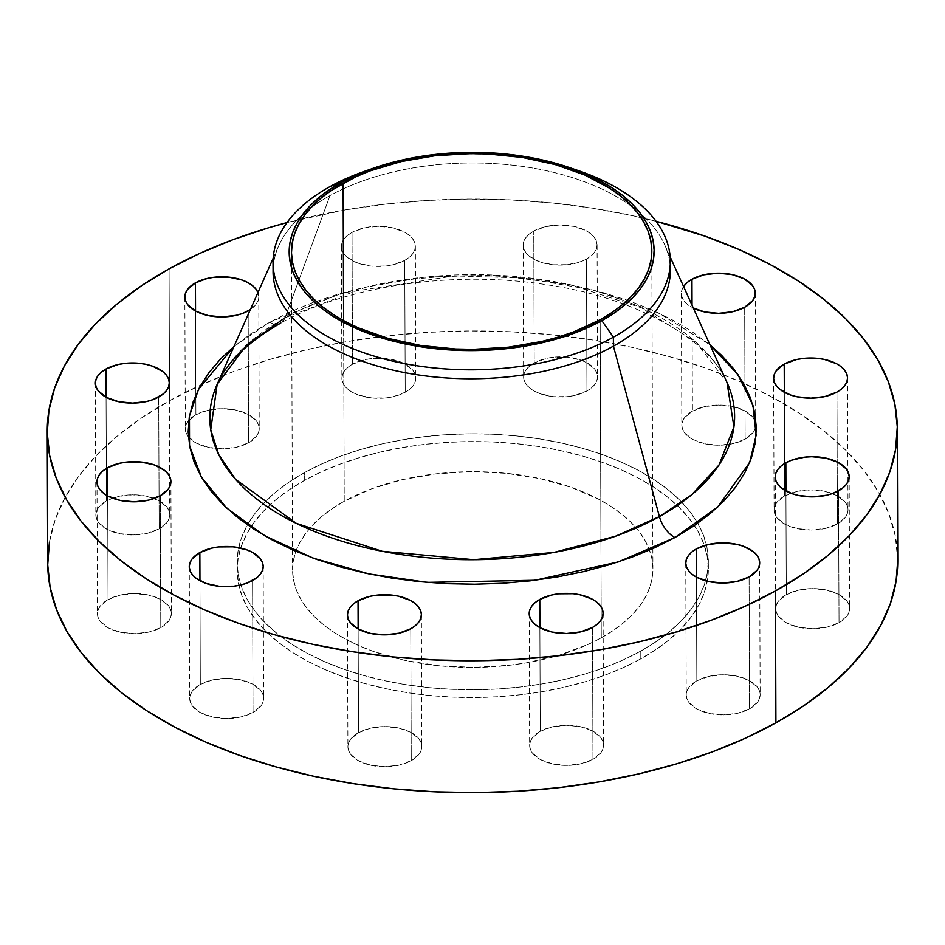 <?xml version="1.0" encoding="UTF-8"?>
<svg xmlns="http://www.w3.org/2000/svg" width="945" height="945" viewBox="0 0 945 945"><rect width="100%" height="100%" fill="white"/><g stroke="black" fill="none" stroke-linecap="round" stroke-linejoin="round"><path stroke-width="0.71" stroke-dasharray="4.72 3.54" d="M837.412 523.967L836.951 392.092L837.412 523.967L825.493 528.409L811.377 530.039L797.214 528.609L785.153 524.345L777.038 517.895L774.865 514.151L774.097 510.241L774.735 506.319L776.778 502.527L784.681 495.96A36.961 20.069 -0.2 0 0 774.097 510.099A36.961 20.069 -0.2 0 0 797.096 528.586A36.961 20.069 -0.2 0 0 837.412 523.967A36.961 20.069 -0.2 0 0 848.008 509.839A36.961 20.069 -0.2 0 0 825.009 491.341A36.961 20.069 -0.2 0 0 784.681 495.96L796.6 491.518L810.727 489.888L824.89 491.317L836.951 495.582L845.066 502.031L847.228 505.788L848.008 509.698L847.358 513.619L845.314 517.399L837.412 523.967M784.326 392.269L784.681 495.96L784.326 392.269M684.05 285.827L682.018 289.607L681.369 293.529L682.136 297.439L684.31 301.195L687.783 304.633L693.358 308.117A36.961 20.069 179.8 0 1 681.369 293.387A36.961 20.069 179.8 0 1 683.578 286.512M745.144 439.141L744.684 307.267L745.144 439.141L733.226 443.583L719.11 445.213L704.946 443.784L692.886 439.519L684.771 433.07L682.597 429.325L681.829 425.415L682.479 421.494L684.511 417.702L692.425 411.134A36.961 20.069 -0.2 0 0 681.829 425.274A36.961 20.069 -0.2 0 0 704.828 443.76A36.961 20.069 -0.2 0 0 745.144 439.141A36.961 20.069 -0.2 0 0 755.74 425.014A36.961 20.069 -0.2 0 0 732.741 406.515A36.961 20.069 -0.2 0 0 692.425 411.134L704.344 406.693L718.46 405.062L732.623 406.492L744.684 410.756L752.799 417.206L754.972 420.962L755.74 424.872L755.09 428.794L753.059 432.574L745.144 439.141M692.047 305.235L692.425 411.134L692.047 305.235M586.491 259.048A36.961 20.069 179.8 0 1 546.175 263.667A36.961 20.069 179.8 0 1 523.176 245.18A36.961 20.069 179.8 0 1 533.76 231.041L534.22 362.927A36.961 20.069 -0.2 0 0 523.624 377.055A36.961 20.069 -0.2 0 0 546.623 395.553A36.961 20.069 -0.2 0 0 586.951 390.935L586.491 259.048L591.038 255.977L594.393 252.48L596.437 248.7L597.086 244.779L596.307 240.869L594.145 237.124L590.672 233.675L586.03 230.663L573.969 226.398L559.794 224.981L545.678 226.611L533.76 231.041L529.212 234.124L525.857 237.62L523.813 241.4L523.176 245.322L523.943 249.232L526.105 252.976L529.578 256.426L539.867 261.895L553.238 264.789L567.661 264.683L580.939 261.588L586.491 259.048L586.951 390.935L575.032 395.376L568.122 396.569L553.699 396.676L540.327 393.77L534.693 391.313L530.039 388.312L526.566 384.863L524.404 381.107L523.636 377.197L524.274 373.275L526.318 369.495L529.672 365.998L534.22 362.927L546.139 358.486L553.061 357.293L567.472 357.186L580.844 360.092L586.491 362.549L594.606 368.999L596.767 372.755L597.547 376.665L596.897 380.587L594.854 384.367L591.499 387.863L586.951 390.935A36.961 20.069 -0.2 0 0 597.547 376.807A36.961 20.069 -0.2 0 0 574.548 358.309A36.961 20.069 -0.2 0 0 534.22 362.927L533.76 231.041A36.961 20.069 179.8 0 1 574.087 226.422A36.961 20.069 179.8 0 1 597.086 244.92A36.961 20.069 179.8 0 1 586.491 259.048M404.755 260.371A36.961 20.069 179.8 0 1 364.427 264.99A36.961 20.069 179.8 0 1 341.428 246.503A36.961 20.069 179.8 0 1 352.024 232.364L352.485 364.25A36.961 20.069 -0.2 0 0 341.889 378.378A36.961 20.069 -0.2 0 0 364.888 396.876A36.961 20.069 -0.2 0 0 405.216 392.258L404.755 260.371L409.303 257.3L412.658 253.803L414.701 250.023L415.351 246.102L414.571 242.192L412.41 238.447L408.937 234.998L404.295 231.986L392.234 227.721L378.059 226.304L363.943 227.934L352.024 232.364L347.476 235.447L344.122 238.943L342.078 242.723L341.428 246.645L342.208 250.555L344.37 254.299L347.843 257.749L358.131 263.218L371.503 266.112L385.926 266.006L392.837 264.813L404.755 260.371L405.216 392.258L393.297 396.699L386.387 397.892L371.964 397.999L358.592 395.093L352.946 392.636L348.303 389.635L344.83 386.186L342.669 382.43L341.889 378.52L342.539 374.598L344.582 370.818L347.937 367.321L352.485 364.25L364.404 359.809L371.314 358.616L385.737 358.509L399.109 361.415L404.755 363.872L412.87 370.322L415.032 374.078L415.812 377.988L415.162 381.91L413.119 385.69L409.764 389.186L405.216 392.258A36.961 20.069 -0.2 0 0 415.812 378.13A36.961 20.069 -0.2 0 0 392.813 359.632A36.961 20.069 -0.2 0 0 352.485 364.25L352.024 232.364A36.961 20.069 179.8 0 1 392.352 227.757A36.961 20.069 179.8 0 1 415.351 246.243A36.961 20.069 179.8 0 1 404.755 260.371M248.629 442.756L248.169 310.881L248.629 442.756L236.711 447.198L222.595 448.828L208.432 447.41L196.371 443.146L188.244 436.684L186.082 432.94L185.314 429.03L185.952 425.108L187.996 421.328L195.898 414.749A36.961 20.069 -0.2 0 0 185.314 428.888A36.961 20.069 -0.2 0 0 188.409 436.885A36.961 20.069 -0.2 0 0 248.629 442.756A36.961 20.069 -0.2 0 0 259.225 428.628A36.961 20.069 -0.2 0 0 236.226 410.13A36.961 20.069 -0.2 0 0 195.898 414.749L207.817 410.319L221.945 408.689L236.108 410.106L248.169 414.371L256.284 420.832L258.446 424.577L259.225 428.487L258.576 432.408L256.532 436.188L248.629 442.756M195.544 311.059L195.898 414.749L195.544 311.059M159.162 528.905L158.701 397.03L159.162 528.905L147.243 533.346L133.127 534.976L118.952 533.559L106.891 529.294L98.776 522.833L96.614 519.088L95.835 515.179L96.484 511.257L98.528 507.477L106.431 500.897A36.961 20.069 -0.2 0 0 95.835 515.037A36.961 20.069 -0.2 0 0 118.834 533.523A36.961 20.069 -0.2 0 0 159.162 528.905A36.961 20.069 -0.2 0 0 169.757 514.777A36.961 20.069 -0.2 0 0 146.758 496.279A36.961 20.069 -0.2 0 0 106.431 500.897L118.349 496.468L132.465 494.837L146.64 496.255L158.701 500.519L166.816 506.981L168.978 510.725L169.757 514.635L169.108 518.557L167.064 522.337L159.162 528.905M106.064 397.207L106.431 500.897L106.064 397.207M160.78 627.622L160.319 495.735L160.78 627.622L148.861 632.063L134.733 633.693L120.57 632.264L108.51 628L100.394 621.55L98.233 617.794L97.453 613.884L98.103 609.962L100.146 606.182L108.049 599.614A36.961 20.069 -0.2 0 0 97.453 613.742A36.961 20.069 -0.2 0 0 120.452 632.24A36.961 20.069 -0.2 0 0 160.78 627.622A36.961 20.069 -0.2 0 0 171.364 613.494A36.961 20.069 -0.2 0 0 148.365 594.996A36.961 20.069 -0.2 0 0 108.049 599.614L119.968 595.173L134.084 593.543L148.247 594.972L160.307 599.236L168.423 605.686L170.596 609.442L171.364 613.352L170.726 617.274L168.683 621.054L160.78 627.622M107.683 495.924L108.049 599.614L107.683 495.924M253.036 712.447L252.575 580.561L253.036 712.447L241.117 716.889L227.001 718.519L212.838 717.09L200.777 712.825L192.662 706.376L190.488 702.619L189.721 698.709L190.37 694.788L192.402 691.008L200.316 684.44A36.961 20.069 -0.2 0 0 189.721 698.568A36.961 20.069 -0.2 0 0 212.72 717.066A36.961 20.069 -0.2 0 0 253.036 712.447A36.961 20.069 -0.2 0 0 263.631 698.32A36.961 20.069 -0.2 0 0 240.632 679.821A36.961 20.069 -0.2 0 0 200.316 684.44L212.235 679.998L226.351 678.368L240.514 679.798L252.575 684.062L260.69 690.511L262.864 694.268L263.631 698.178L262.982 702.1L260.95 705.88L253.036 712.447M199.95 580.75L200.316 684.44L199.95 580.75M411.24 760.654L410.78 628.779L411.24 760.654L399.322 765.096L385.206 766.726L371.031 765.296L358.97 761.032L350.855 754.582L348.693 750.838L347.914 746.928L348.563 743.006L350.607 739.214L358.509 732.647A36.961 20.069 -0.2 0 0 347.914 746.786A36.961 20.069 -0.2 0 0 370.912 765.273A36.961 20.069 -0.2 0 0 411.24 760.654A36.961 20.069 -0.2 0 0 421.824 746.526A36.961 20.069 -0.2 0 0 398.825 728.028A36.961 20.069 -0.2 0 0 358.509 732.647L370.428 728.205L384.544 726.575L398.707 728.004L410.768 732.269L418.895 738.718L421.057 742.475L421.824 746.385L421.186 750.306L419.143 754.086L411.24 760.654M358.143 628.957L358.509 732.647L358.143 628.957M592.976 759.331L592.515 627.456L592.976 759.331L581.057 763.773L566.941 765.403L552.766 763.973L540.705 759.709L532.59 753.259L530.428 749.515L529.649 745.593L530.299 741.683L532.342 737.891L540.245 731.324A36.961 20.069 -0.2 0 0 529.649 745.463A36.961 20.069 -0.2 0 0 552.648 763.95A36.961 20.069 -0.2 0 0 592.976 759.331A36.961 20.069 -0.2 0 0 603.571 745.203A36.961 20.069 -0.2 0 0 580.573 726.705A36.961 20.069 -0.2 0 0 540.245 731.324L552.163 726.882L566.279 725.252L580.454 726.681L592.515 730.946L600.63 737.395L602.792 741.152L603.571 745.062L602.922 748.983L600.878 752.763L592.976 759.331M539.879 627.634L540.245 731.324L539.879 627.634M839.03 622.684L838.569 490.798L839.03 622.684L827.111 627.126L812.995 628.756L798.82 627.326L786.76 623.062L778.645 616.612L776.483 612.856L775.703 608.946L776.353 605.024L778.396 601.244L786.299 594.677A36.961 20.069 -0.2 0 0 775.703 608.804A36.961 20.069 -0.2 0 0 798.702 627.303A36.961 20.069 -0.2 0 0 839.03 622.684A36.961 20.069 -0.2 0 0 849.626 608.545A36.961 20.069 -0.2 0 0 826.627 590.058A36.961 20.069 -0.2 0 0 786.299 594.677L798.218 590.235L812.334 588.605L826.509 590.034L838.569 594.299L846.685 600.748L848.846 604.493L849.626 608.415L848.976 612.325L846.933 616.116L839.03 622.684M785.933 490.987L786.299 594.677L785.933 490.987M749.562 708.833L749.101 576.946L749.562 708.833L737.643 713.274L723.516 714.904L709.352 713.475L697.292 709.211L689.177 702.761L687.015 699.005L686.235 695.095L686.885 691.173L688.929 687.393L696.831 680.825A36.961 20.069 -0.2 0 0 686.235 694.953A36.961 20.069 -0.2 0 0 709.234 713.451A36.961 20.069 -0.2 0 0 749.562 708.833A36.961 20.069 -0.2 0 0 760.146 694.693A36.961 20.069 -0.2 0 0 737.147 676.207A36.961 20.069 -0.2 0 0 696.831 680.825L708.75 676.384L722.866 674.754L737.029 676.183L749.09 680.447L757.205 686.897L759.378 690.641L760.146 694.563L759.508 698.485L757.465 702.265L749.562 708.833M696.465 577.135L696.831 680.825L696.465 577.135M285.036 317.756L366.081 287.091L425.203 277.074L495.534 275.16L571.146 284.917L641.785 307.987L696.134 342.314L727.048 382.56A262.403 142.53 -0.2 0 0 541.674 279.566A262.403 142.53 -0.2 0 0 285.036 317.756A23.093 13.809 61 0 1 280.712 323.095A23.093 13.809 61 0 1 269.608 322.269L342.208 293.044L454.462 275.94L523.022 277.96L593.614 290.08L658.547 312.937L709.967 344.807L690.263 330.419L671.363 319.339L650.538 309.322L628 300.463L603.961 292.855L578.659 286.559L552.317 281.657L525.219 278.173L497.602 276.153L469.748 275.609L441.917 276.554L414.371 278.976L387.391 282.85L361.226 288.142L336.125 294.805L312.346 302.766L290.103 311.944L269.608 322.269L251.075 333.62L233.982 346.472L269.608 322.269A23.093 13.809 -119 0 0 280.712 323.095A23.093 13.809 -119 0 0 285.036 317.756L330.006 195.603L329.97 186.626L330.006 195.603A198.651 107.907 179.8 0 1 632.843 207.368A198.651 107.907 -0.2 0 0 330.006 195.603L285.036 317.756A262.403 142.53 -0.2 0 0 217.161 384.332M578.198 170.561A198.651 107.907 -0.2 0 0 521.935 157.378A198.651 107.907 -0.2 0 0 420.702 157.732A198.651 107.907 -0.2 0 0 364.534 171.305M670.359 270.187A198.651 107.907 -0.2 0 0 632.843 207.368A198.651 107.907 179.8 0 1 664.63 244.66A198.651 107.907 179.8 0 1 670.182 265.699M369.011 169.781A198.651 107.907 179.8 0 1 420.702 157.732A198.651 107.907 179.8 0 1 521.935 157.378A198.651 107.907 179.8 0 1 573.709 169.06M897.75 560.314A425.026 230.863 -0.2 0 0 633.256 347.63A425.026 230.863 -0.2 0 0 169.545 400.751L169.084 268.864L169.545 400.751L141.809 417.737L117.251 436.117L96.13 455.703L78.636 476.315L64.933 497.743L55.153 519.797L49.4 542.241M287.02 222.583A425.026 230.863 179.8 0 1 656.078 221.295L631.425 215.46L592.031 208.113L551.478 202.903L510.17 199.879L468.496 199.064L426.856 200.482L385.654 204.108L345.291 209.908L287.02 222.583M304.68 480.273L304.656 472.524A235.612 127.977 179.8 0 1 697.717 523.246A235.612 127.977 179.8 0 1 706.435 544.97A235.612 127.977 179.8 0 1 708.337 560.964A235.612 127.977 179.8 0 1 640.804 651.07L640.828 658.819A235.612 127.977 -0.2 0 0 708.36 568.725A235.612 127.977 -0.2 0 0 704.391 545.56A235.612 127.977 -0.2 0 0 541.544 446.973A235.612 127.977 -0.2 0 0 304.68 480.273L289.312 489.699L275.704 499.881L263.986 510.737L254.288 522.16L246.692 534.043L241.282 546.269L238.081 558.719L237.16 571.264L238.494 583.797L242.097 596.201L247.909 608.344L255.894 620.109L265.958 631.39L278.031 642.068L291.958 652.062L307.645 661.252L324.915 669.556L343.602 676.903L363.541 683.211L384.532 688.432L406.362 692.508L428.841 695.39L451.745 697.067L474.851 697.516L497.932 696.737L520.778 694.729L543.151 691.504L564.85 687.121L585.664 681.593L605.391 675.002L623.842 667.383L640.828 658.819L656.208 649.404L669.816 639.222L681.522 628.366L691.22 616.931L698.816 605.06L704.238 592.834L707.427 580.384L708.36 567.839L707.014 555.294L703.423 542.903L697.611 530.759L689.626 518.994L679.549 507.713L667.489 497.023L653.55 487.041L637.875 477.851L620.605 469.535L601.906 462.199L581.978 455.88L560.987 450.67L539.146 446.595L516.667 443.701L493.774 442.036L470.669 441.587L447.587 442.366L424.742 444.374L402.369 447.587L380.67 451.982L359.856 457.498L340.129 464.101L321.678 471.72L304.68 480.273A235.612 127.977 -0.2 0 0 250.827 527.121A235.612 127.977 -0.2 0 0 240.68 548.053A235.612 127.977 -0.2 0 0 237.148 570.367A235.612 127.977 -0.2 0 0 383.764 688.267A235.612 127.977 -0.2 0 0 640.828 658.819L640.804 651.07A235.612 127.977 179.8 0 1 383.741 680.506A235.612 127.977 179.8 0 1 237.124 562.618A235.612 127.977 179.8 0 1 238.683 547.639A235.612 127.977 179.8 0 1 247.472 524.818A235.612 127.977 179.8 0 1 304.656 472.524L304.68 480.273M601.28 637.816L600.169 319.753L601.28 637.816A180.176 97.867 -0.2 0 0 652.924 568.925A180.176 97.867 -0.2 0 0 540.812 478.761A180.176 97.867 -0.2 0 0 344.228 501.287A180.176 97.867 -0.2 0 0 292.584 570.178A180.176 97.867 -0.2 0 0 404.708 660.331A180.176 97.867 -0.2 0 0 601.28 637.816L588.286 644.36L559.097 655.239L526.589 662.811L509.473 665.268L474.355 667.406L439.177 665.788L405.287 660.46L373.996 651.648L359.702 646.026L346.496 639.67L334.506 632.642L323.84 625.011L314.626 616.837L306.924 608.214L300.817 599.213L296.364 589.928L293.611 580.443L292.596 570.863L293.304 561.259L295.738 551.75L299.884 542.395L305.696 533.311L313.114 524.581L322.068 516.277L332.475 508.481L344.228 501.287L343.602 320.65L344.228 501.287L371.338 488.908L402.334 479.647L436.035 473.823L471.153 471.697L506.343 473.315L540.221 478.642L571.524 487.455L599.024 499.421L611.013 506.461L621.668 514.092L630.894 522.266L638.596 530.889L644.703 539.89L649.144 549.175L651.896 558.649L652.924 568.24L652.215 577.832L649.77 587.353L645.624 596.697L639.824 605.78L632.406 614.522L623.452 622.826L613.045 630.61L601.28 637.816M897.75 560.243L895.317 536.087L888.832 513.726L878.342 491.825L863.943 470.586L845.775 450.245L824.016 430.967L798.868 412.953L770.588 396.368L739.439 381.378L705.714 368.137L669.745 356.749L631.886 347.335L592.491 339.987L551.939 334.778L510.631 331.754L468.956 330.951L427.317 332.368L386.115 335.983L345.752 341.783L306.605 349.709L269.053 359.667L233.474 371.574L200.198 385.312L169.545 400.751A425.026 230.863 -0.2 0 0 47.711 563.279M640.804 651.07L623.806 659.622L605.367 667.241L585.64 673.844L564.827 679.361L543.127 683.755L520.742 686.968L497.909 688.976L474.827 689.755L451.722 689.307L428.817 687.641L406.338 684.747L384.497 680.672L363.518 675.462L343.578 669.143L324.879 661.795L307.609 653.491L291.934 644.301L277.995 634.319L265.935 623.629L255.859 612.348L247.885 600.583L242.062 588.44L238.471 576.048L237.136 563.504L238.057 550.959L241.247 538.508L246.669 526.282L254.264 514.411L263.962 502.976L275.668 492.121L289.276 481.938L304.656 472.524L321.654 463.96L340.094 456.34L359.821 449.749L380.634 444.221L402.334 439.838L424.718 436.614L447.552 434.606L470.634 433.826L493.739 434.275L516.643 435.952L539.122 438.834L560.964 442.91L581.943 448.131L601.882 454.439L620.582 461.786L637.851 470.09L653.527 479.28L667.465 489.274L679.526 499.952L689.59 511.233L697.575 522.998L703.399 535.142L706.99 547.545L708.325 560.078L707.403 572.623L704.214 585.073L698.792 597.299L691.197 609.182L681.499 620.605L669.781 631.461L656.173 641.643L640.804 651.07M250.401 309.523L256.071 304.314L258.115 300.534L258.765 296.612L257.938 292.56A36.961 20.069 179.8 0 1 258.765 296.742A36.961 20.069 179.8 0 1 250.401 309.523M273.223 267.081A198.651 107.907 179.8 0 1 278.621 246.007A198.651 107.907 179.8 0 1 310.149 208.502A198.651 107.907 179.8 0 1 330.006 195.603A198.651 107.907 -0.2 0 0 310.149 208.502A198.651 107.907 -0.2 0 0 273.223 267.081M773.636 378.213L774.097 510.099M681.369 293.387L681.829 425.274M523.176 245.18L523.624 377.055M341.428 246.503L341.889 378.378M184.854 297.002L185.314 428.888M95.374 383.15L95.835 515.037M96.992 481.867L97.453 613.742M189.26 566.693L189.721 698.568M347.453 614.9L347.914 746.786M529.188 613.577L529.649 745.463M775.243 476.93L775.703 608.804M685.775 563.078L686.235 694.953M670.159 256.875L664.63 244.66M708.36 568.725L708.337 560.964M291.473 252.114L292.584 570.178M651.814 250.85L652.924 568.925M237.148 570.367L237.124 562.618M273.176 258.257L278.621 246.007M727.048 382.56C710.049 340.72 637.603 297.545 546.34 284.717C453.458 269.939 345.988 285.922 280.76 323.06M759.685 562.818L760.146 694.693M849.165 476.67L849.626 608.545M603.111 613.317L603.571 745.203M421.375 614.64L421.824 746.526M263.171 566.433L263.631 698.32M170.903 481.607L171.364 613.494M169.297 382.89L169.757 514.777M258.765 296.742L259.225 428.628M415.351 246.243L415.812 378.13M597.086 244.92L597.547 376.807M755.279 293.127L755.74 425.014M847.547 377.953L848.008 509.839"/><path stroke-width="1.42" d="M836.951 392.092A36.961 20.069 179.8 0 1 796.635 396.711A36.961 20.069 179.8 0 1 773.636 378.213A36.961 20.069 179.8 0 1 784.22 364.085L784.326 392.269L784.22 364.085L776.317 370.653L774.274 374.433L773.636 378.354L774.404 382.264L776.577 386.021L780.038 389.458L790.327 394.927L796.753 396.735L810.916 398.164L825.032 396.522L836.951 392.092L841.499 389.009L844.854 385.513L846.897 381.733L847.547 377.811L846.767 373.901L844.606 370.156L841.133 366.707L836.49 363.695L824.43 359.431L817.484 358.344L803.061 358.45L796.139 359.643L784.22 364.085A36.961 20.069 179.8 0 1 824.548 359.466A36.961 20.069 179.8 0 1 847.547 377.953A36.961 20.069 179.8 0 1 836.951 392.092M692.425 307.645L704.486 311.909L718.649 313.338L732.765 311.696L744.684 307.267A36.961 20.069 179.8 0 1 693.358 308.117M683.578 286.512A36.961 20.069 179.8 0 1 691.964 279.259L692.047 305.235L691.964 279.259L687.417 282.331L683.578 286.512M248.169 310.881A36.961 20.069 179.8 0 1 207.853 315.5A36.961 20.069 179.8 0 1 184.854 297.002A36.961 20.069 179.8 0 1 195.438 282.874L195.544 311.059L195.438 282.874L187.535 289.442L185.492 293.222L184.854 297.143L185.622 301.053L187.795 304.81L195.91 311.259L207.971 315.524L222.134 316.953L236.25 315.323L242.617 313.421L250.401 309.523A36.961 20.069 179.8 0 1 248.169 310.881M158.701 397.03A36.961 20.069 179.8 0 1 118.373 401.649A36.961 20.069 179.8 0 1 95.374 383.15A36.961 20.069 179.8 0 1 105.97 369.022L106.064 397.207L105.97 369.022L101.422 372.094L98.067 375.59L96.024 379.37L95.374 383.292L96.154 387.202L98.315 390.958L106.431 397.408L118.491 401.672L132.666 403.102L146.782 401.471L153.137 399.57L163.249 393.959L166.603 390.462L168.647 386.682L169.297 382.76L168.517 378.839L166.355 375.094L162.883 371.645L152.594 366.188L146.18 364.38L139.222 363.282L124.799 363.388L117.889 364.581L105.97 369.022A36.961 20.069 179.8 0 1 146.298 364.404A36.961 20.069 179.8 0 1 169.297 382.89A36.961 20.069 179.8 0 1 158.701 397.03M160.319 495.735A36.961 20.069 179.8 0 1 119.991 500.354A36.961 20.069 179.8 0 1 96.992 481.867A36.961 20.069 179.8 0 1 107.588 467.728L107.683 495.924L107.588 467.728L103.04 470.811L99.686 474.307L97.642 478.087L96.992 482.009L97.772 485.919L99.934 489.664L103.407 493.113L108.049 496.125L120.109 500.389L134.273 501.807L148.4 500.177L160.319 495.735L168.222 489.167L170.265 485.387L170.903 481.466L170.135 477.556L167.962 473.811L164.501 470.362L154.212 464.893L140.84 461.999L126.417 462.105L119.507 463.298L107.588 467.728A36.961 20.069 179.8 0 1 147.904 463.109A36.961 20.069 179.8 0 1 170.903 481.607A36.961 20.069 179.8 0 1 160.319 495.735L160.319 495.735M252.575 580.561A36.961 20.069 179.8 0 1 212.259 585.179A36.961 20.069 179.8 0 1 189.26 566.693A36.961 20.069 179.8 0 1 199.856 552.553L199.95 580.75L199.856 552.553L191.941 559.133L189.91 562.913L189.26 566.835L190.028 570.745L192.201 574.489L195.674 577.938L205.951 583.408L219.323 586.302L233.746 586.195L240.656 585.002L247.023 583.1L257.123 577.489L260.489 573.993L262.521 570.213L263.171 566.291L262.403 562.381L260.229 558.637L252.114 552.175L246.48 549.718L233.108 546.824L218.685 546.931L211.774 548.124L199.856 552.553A36.961 20.069 179.8 0 1 240.172 547.935A36.961 20.069 179.8 0 1 263.171 566.433A36.961 20.069 179.8 0 1 252.575 580.561M410.78 628.779A36.961 20.069 179.8 0 1 370.452 633.398A36.961 20.069 179.8 0 1 347.453 614.9A36.961 20.069 179.8 0 1 358.049 600.772L358.143 628.957L358.049 600.772L353.501 603.843L350.146 607.34L348.103 611.12L347.453 615.041L348.232 618.951L350.394 622.708L358.509 629.157L370.57 633.422L384.745 634.851L398.861 633.209L410.78 628.779L415.327 625.696L418.682 622.2L420.726 618.42L421.364 614.498L420.596 610.588L418.434 606.844L414.961 603.394L410.307 600.382L398.247 596.118L391.301 595.031L376.878 595.137L369.967 596.33L358.049 600.772A36.961 20.069 179.8 0 1 398.377 596.153A36.961 20.069 179.8 0 1 421.375 614.64A36.961 20.069 179.8 0 1 410.78 628.779M592.515 627.456A36.961 20.069 179.8 0 1 552.187 632.075A36.961 20.069 179.8 0 1 529.188 613.577A36.961 20.069 179.8 0 1 539.784 599.449L539.879 627.634L539.784 599.449L535.236 602.52L531.881 606.017L529.838 609.797L529.188 613.718L529.968 617.628L532.13 621.373L535.602 624.822L540.245 627.834L552.305 632.099L566.48 633.516L580.596 631.886L592.515 627.456L597.063 624.373L600.418 620.877L602.461 617.097L603.111 613.175L602.331 609.265L600.169 605.521L596.697 602.071L592.054 599.059L579.994 594.795L573.036 593.708L558.613 593.814L551.703 595.007L539.784 599.449A36.961 20.069 179.8 0 1 580.112 594.83A36.961 20.069 179.8 0 1 603.111 613.317A36.961 20.069 179.8 0 1 592.515 627.456M838.569 490.798A36.961 20.069 179.8 0 1 798.241 495.416A36.961 20.069 179.8 0 1 775.243 476.93A36.961 20.069 179.8 0 1 785.838 462.79L785.933 490.987L785.838 462.79L781.291 465.873L777.936 469.37L775.892 473.15L775.243 477.071L776.022 480.981L778.184 484.726L781.657 488.175L791.945 493.633L798.36 495.44L812.535 496.869L826.651 495.239L833.006 493.337L843.117 487.726L846.472 484.23L848.515 480.45L849.165 476.528L848.386 472.618L846.224 468.862L838.109 462.412L826.048 458.148L811.873 456.718L804.668 457.167L791.402 460.25L785.838 462.79A36.961 20.069 179.8 0 1 826.166 458.171A36.961 20.069 179.8 0 1 849.165 476.67A36.961 20.069 179.8 0 1 838.569 490.798L838.569 490.798M749.101 576.946A36.961 20.069 179.8 0 1 708.774 581.565A36.961 20.069 179.8 0 1 685.775 563.078A36.961 20.069 179.8 0 1 696.37 548.939L696.465 577.135L696.37 548.939L691.823 552.022L688.468 555.518L686.424 559.298L685.775 563.22L686.554 567.13L688.716 570.874L692.189 574.324L696.831 577.336L708.892 581.6L723.055 583.018L737.183 581.388L749.101 576.946L757.004 570.378L759.048 566.598L759.685 562.677L758.918 558.767L756.756 555.01L753.283 551.573L742.994 546.104L736.568 544.296L722.405 542.867L708.289 544.509L696.37 548.939A36.961 20.069 179.8 0 1 736.687 544.32A36.961 20.069 179.8 0 1 759.685 562.818A36.961 20.069 179.8 0 1 749.101 576.946M285.036 317.756L246.468 345.09L217.161 384.332L210.747 429.751L218.72 454.604L235.671 479.446L296.257 523.341L382.264 551.289L473.764 559.7L553.888 552.435L615.585 536.205L659.409 516.608A23.093 13.809 -119 0 0 674.931 537.551L618.195 561.956L534.988 580.265L427.116 582.368L368.999 573.922L313.256 558.176L264.423 535.626L226.387 507.808L201.356 477.036L189.543 445.745L189.449 416.001L198.592 389.175L233.982 346.472M373.228 168.257L364.534 171.305A198.651 107.907 -0.2 0 0 329.97 186.626L341.476 182.338A182.479 99.119 179.8 0 1 373.228 168.257A182.479 99.119 179.8 0 1 569.492 167.572A182.479 99.119 179.8 0 1 601.823 320.627L613.388 337.176A198.651 107.907 -0.2 0 0 578.198 170.561L569.492 167.572M670.182 265.699A198.651 107.907 179.8 0 1 613.423 346.142A198.651 107.907 -0.2 0 0 670.359 270.187L670.336 261.21A198.651 107.907 179.8 0 1 613.388 337.176L613.423 346.142L659.409 516.608A262.403 142.53 -0.2 0 0 727.048 382.56L670.159 256.875M280.76 323.06C247.826 341.995 226.623 362.419 217.161 384.332A262.403 142.53 -0.2 0 0 344.866 542.111A262.403 142.53 -0.2 0 0 659.409 516.608L613.423 346.142L613.388 337.176A198.651 107.907 179.8 0 1 396.652 361.994A198.651 107.907 179.8 0 1 273.034 262.592A198.651 107.907 179.8 0 1 329.97 186.626A198.651 107.907 179.8 0 1 369.011 169.781M573.709 169.06A198.651 107.907 179.8 0 1 670.336 261.21M49.4 542.241L47.722 564.886L50.144 587.495L56.629 609.868L67.119 631.768L81.518 652.995L99.686 673.336L121.444 692.614L146.593 710.628L174.872 727.213L206.022 742.203L239.746 755.457L275.716 766.832L313.575 776.247L352.969 783.594L393.522 788.803L434.83 791.827L476.504 792.631L518.143 791.225L559.345 787.598L599.709 781.798L638.855 773.884L676.407 763.914L711.987 752.007L745.262 738.269L775.916 722.83A425.026 230.863 -0.2 0 0 897.75 560.314L897.289 428.428A425.026 230.863 179.8 0 1 775.455 590.956L775.916 722.83L803.652 705.844L828.21 687.464L849.331 667.879L866.825 647.278L880.527 625.838L890.308 603.796L896.061 581.34L897.75 560.243M169.084 268.864A425.026 230.863 179.8 0 1 287.02 222.583L268.593 227.78L233.013 239.687L199.738 253.425L169.084 268.864A425.026 230.863 179.8 0 0 47.25 431.392A425.026 230.863 179.8 0 0 311.744 644.065A425.026 230.863 179.8 0 0 775.455 590.956L744.802 606.395L711.526 620.133L675.947 632.04L638.395 641.998L599.248 649.912L558.885 655.712L517.683 659.338L476.044 660.756L434.369 659.941L393.061 656.929L352.509 651.707L313.114 644.372L275.255 634.957L239.286 623.57L205.561 610.316L174.412 595.326L146.132 578.753L120.984 560.739L99.225 541.461L81.057 521.108L66.658 499.881L56.168 477.981L49.683 455.62L47.262 433.011L48.939 410.366L54.692 387.911L64.473 365.857L78.175 344.429L95.669 323.816L116.79 304.231L141.348 285.862L169.084 268.864M47.25 431.392L47.711 563.279A425.026 230.863 -0.2 0 0 312.204 775.951A425.026 230.863 -0.2 0 0 775.916 722.83L775.455 590.956L803.191 573.969L827.749 555.589L848.87 536.004L866.364 515.391L880.067 493.963L889.847 471.909L895.6 449.454L897.277 426.821L894.856 404.2L888.371 381.839L877.881 359.939L863.482 338.712L845.314 318.359L823.556 299.092L798.407 281.067L770.128 264.494L738.978 249.504L705.253 236.25L656.078 221.295A425.026 230.863 179.8 0 1 897.289 428.428M600.169 319.753A180.176 97.867 179.8 0 1 403.598 342.267A180.176 97.867 179.8 0 1 291.473 252.114A180.176 97.867 179.8 0 1 343.118 183.212L343.602 320.65L343.118 183.212A180.176 97.867 179.8 0 1 539.701 160.697A180.176 97.867 179.8 0 1 651.814 250.85A180.176 97.867 179.8 0 1 600.169 319.753L611.935 312.547L622.342 304.762L631.295 296.458L638.714 287.717L644.514 278.633L648.66 269.29L651.105 259.769L651.814 250.177L650.786 240.585L648.034 231.1L643.592 221.815L637.485 212.826L629.783 204.191L620.558 196.028L609.903 188.386L584.707 175.002L555.164 164.56L522.42 157.461L487.714 153.964L470.043 153.622L434.924 155.76L401.223 161.571L370.227 170.844L356.111 176.668L331.364 190.417L320.957 198.202L312.004 206.506L304.585 215.247L298.774 224.331L294.627 233.675L292.194 243.196L291.485 252.799L292.501 262.379L295.253 271.865L299.707 281.149L305.814 290.139L313.516 298.774L322.729 306.936L333.396 314.579L345.386 321.607L358.592 327.962L388.123 338.404L420.879 345.504L455.584 349L473.244 349.343L508.363 347.205L542.076 341.393L557.987 337.164L573.072 332.12L600.169 319.753M744.684 307.267L752.598 300.687L754.63 296.907L755.279 292.985L754.512 289.075L752.338 285.331L744.223 278.87L732.162 274.617L717.999 273.188L703.883 274.818L691.964 279.259A36.961 20.069 179.8 0 1 732.28 274.641A36.961 20.069 179.8 0 1 755.279 293.127A36.961 20.069 179.8 0 1 744.684 307.267M257.985 292.69L255.823 288.946L252.35 285.496L247.708 282.496L242.062 280.039L228.69 277.133L214.279 277.239L207.357 278.432L195.438 282.874A36.961 20.069 179.8 0 1 232.104 277.57A36.961 20.069 179.8 0 1 257.938 292.56M234.667 345.905L220.539 358.994L208.845 372.779L199.69 387.096L193.158 401.838L189.307 416.851L188.185 431.983L189.803 447.091L194.138 462.046L201.155 476.682L210.782 490.868L222.925 504.476L237.467 517.352L254.276 529.401L273.176 540.481L294.001 550.498L316.54 559.357L340.578 566.965L365.892 573.261L392.222 578.163L419.32 581.647L446.938 583.667L474.792 584.211L502.622 583.266L530.169 580.844L557.148 576.97L583.313 571.678L608.415 565.015L632.193 557.054L654.436 547.876L674.931 537.551L693.465 526.2L709.872 513.915L724 500.826L735.694 487.053L744.849 472.724L751.381 457.982L755.232 442.981L756.354 427.837L754.736 412.729L750.401 397.774L743.384 383.138L733.757 368.952L721.614 355.344L709.967 344.807L737.891 374.527L752.941 405.346L756.154 435.172L749.68 462.507L717.846 506.886L674.931 537.551A23.093 13.809 61 0 1 659.409 516.608L691.634 494.814L718.968 465.07L733.922 426.927L727.048 382.56M613.423 346.142A198.651 107.907 179.8 0 1 392.872 370.109A198.651 107.907 179.8 0 1 273.223 267.081A198.651 107.907 -0.2 0 0 273.07 271.569A198.651 107.907 -0.2 0 0 396.687 370.972A198.651 107.907 -0.2 0 0 613.423 346.142M329.97 186.626A198.651 107.907 -0.2 0 0 332.463 339.22A198.651 107.907 -0.2 0 0 613.388 337.176L601.823 320.627A182.479 99.119 179.8 0 1 343.767 322.505A182.479 99.119 179.8 0 1 341.476 182.338L329.97 186.626M601.823 320.627L588.664 327.253L559.097 338.263L526.164 345.941L491.14 349.993L455.372 350.252L437.641 348.953L403.314 343.555L387.06 339.515L371.621 334.636L343.767 322.505L331.624 315.382L320.827 307.657L311.484 299.376L303.688 290.635L297.498 281.527L292.997 272.125L290.209 262.521L289.17 252.811L289.891 243.089L292.359 233.45L296.565 223.989L302.447 214.787L309.96 205.939L319.02 197.529L329.569 189.638L341.476 182.338L354.635 175.711L384.202 164.702L417.123 157.024L434.464 154.531L470.031 152.369L505.658 154.011L539.985 159.41L556.239 163.45L586.16 174.022L599.532 180.46L611.675 187.583L622.471 195.32L631.815 203.588L639.611 212.33L645.789 221.437L650.302 230.84L653.089 240.443L654.117 250.153L653.397 259.875L650.928 269.514L646.734 278.988L640.852 288.19L633.339 297.037L624.267 305.448L613.73 313.327L601.823 320.627M217.161 384.332L273.176 258.257M273.07 271.569L273.034 262.592"/></g></svg>
